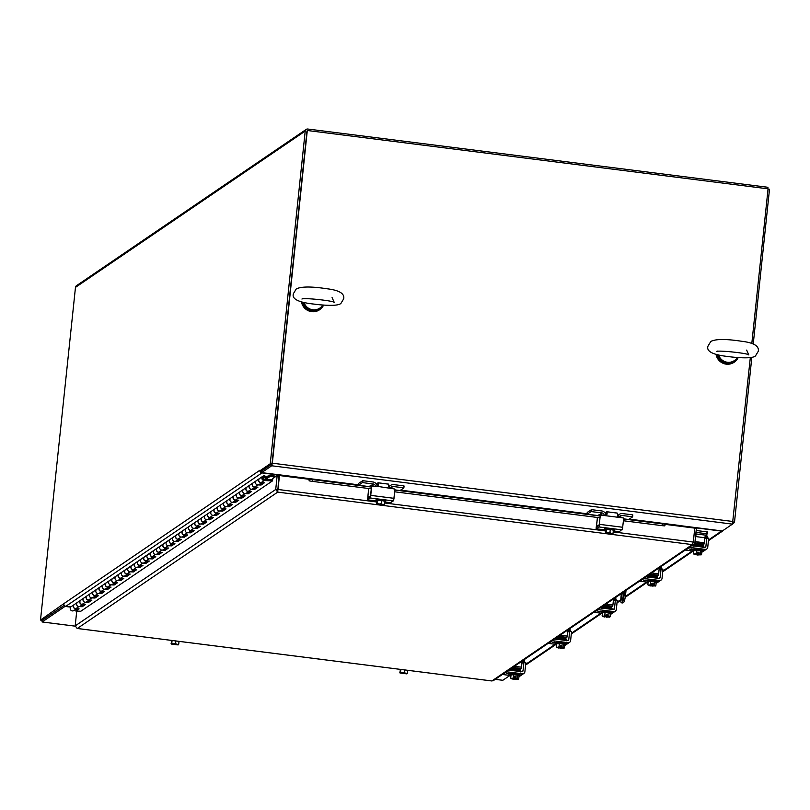 <?xml version="1.0" encoding="UTF-8"?>
<svg xmlns="http://www.w3.org/2000/svg" width="810" height="810" viewBox="0 0 810 810"><rect width="100%" height="100%" fill="white"/><g stroke="black" fill="none" stroke-linecap="round" stroke-linejoin="round"><path stroke-width="1.21" d="M284.938 476.24A2.359 2.308 55.8 0 0 284.867 475.581M70.905 606.913L65.883 606.275A2.359 2.308 -124.2 0 1 63.818 603.663L259.828 470.296A2.359 2.308 55.8 0 0 259.828 470.357M259.838 470.893A2.359 2.308 55.8 0 0 261.893 472.918L282.68 475.551A0.587 0.577 55.8 0 1 283.186 476.017M63.818 603.653L40.5 620.065L75.472 287.368A2.359 2.308 -124.2 0 1 76.454 285.717L306.2 129.408A2.359 2.308 55.8 0 0 305.218 131.058L270.246 463.755L259.767 470.883L261.498 471.096L271.978 463.968L306.95 131.281A0.587 0.577 -124.2 0 1 307.192 130.866M259.828 470.296L259.767 470.883M42.333 620.217L64.253 605.303L42.231 620.278L40.5 620.065M271.978 463.968L270.246 463.755M767.789 188.791L767.951 187.292L307.77 129.033A2.359 2.308 55.8 0 0 306.2 129.408M556.035 644.375L527.057 664.089A2.359 2.308 -124.2 0 1 525.66 664.483M681.645 526.46A0.587 0.577 -124.2 0 1 682.233 526.135L721.497 531.107A2.359 2.308 55.8 0 0 723.715 530.064M768.042 189.064L769.5 189.256L753.229 344.108M751.842 357.301L734.467 522.531L732.655 523.756M734.467 522.531L732.989 522.339M680.167 526.277L680.319 525.579M285.221 476.27L285.383 475.571L358.344 484.805M285.029 475.602L284.948 476.24M680.329 525.568L629.34 519.119M285.383 475.561L261.62 472.635L261.802 470.893L271.876 464.039M750.333 357.534L732.453 524.121L722.378 530.975L680.289 525.649M261.62 472.635L271.694 465.78L272.342 463.188L307.304 130.491L768.072 188.831L751.801 343.572M272.038 463.391L307.304 130.491M41.958 620.247L42.15 621.958L65.002 606.406L70.713 607.125M510.037 675.439L502.808 680.279M664.797 525.892L665.233 524.384L664.625 525.872M309.248 480.877L308.985 479.277L279.46 475.541L277.992 489.473L376.883 501.998M277.769 489.999L279.46 475.541M665.233 524.384L694.767 528.12L693.299 542.062L692.277 544.603L693.876 544.209L694.899 542.528L696.367 528.596L694.737 528.393M277.182 475.521L275.724 489.463L277.719 492.115L278.913 475.743L277.182 475.521L272.778 478.518L272.535 480.846L80.818 611.246M77.142 628.438L75.188 625.897L76.646 611.955L77.861 611.135M277.455 489.675L275.724 489.463L75.188 625.897M277.81 491.305L277.719 492.115L77.314 628.469L491.842 680.947M693.876 544.209L493.411 680.592L491.873 680.947L692.277 544.603L277.719 492.115M693.238 542.315L694.899 542.528M76.282 608.735A2.359 2.308 -124.2 0 1 74.419 604.473M74.358 604.513L71.229 606.639A2.359 2.308 55.8 0 0 70.703 609.971A2.359 2.308 55.8 0 0 73.872 610.538L76.515 608.745M261.519 482.709A2.359 2.308 -124.2 0 1 259.656 478.447M260.061 483.864L261.114 483.904L261.093 485.028L257.742 484.906A2.359 2.308 -124.2 0 1 256.456 480.613A2.359 2.308 55.8 0 0 255.94 483.945A2.359 2.308 55.8 0 0 259.109 484.512L261.751 482.719M255.13 487.053A2.359 2.308 -124.2 0 1 253.267 482.79M253.672 488.217L254.725 488.258L254.704 489.382L251.353 489.25A2.359 2.308 -124.2 0 1 250.077 484.957A2.359 2.308 55.8 0 0 249.551 488.298A2.359 2.308 55.8 0 0 252.72 488.855L255.363 487.063M248.741 491.397A2.359 2.308 -124.2 0 1 246.878 487.134M247.283 492.561L248.336 492.601L248.316 493.725L244.974 493.594A2.359 2.308 -124.2 0 1 243.689 489.311A2.359 2.308 55.8 0 0 243.162 492.642A2.359 2.308 55.8 0 0 246.341 493.209L248.974 491.407M242.362 495.74A2.359 2.308 -124.2 0 1 240.489 491.478M240.894 496.905L241.947 496.945L241.927 498.069L238.585 497.937A2.359 2.308 -124.2 0 1 237.3 493.654A2.359 2.308 55.8 0 0 236.783 496.986A2.359 2.308 55.8 0 0 239.952 497.553L242.595 495.75M235.973 500.094A2.359 2.308 -124.2 0 1 234.11 495.831M234.505 501.248L235.558 501.289L235.538 502.413L232.197 502.291A2.359 2.308 -124.2 0 1 230.911 497.998A2.359 2.308 55.8 0 0 230.394 501.329A2.359 2.308 55.8 0 0 233.564 501.896L236.206 500.094M229.584 504.438A2.359 2.308 -124.2 0 1 227.721 500.175M228.126 505.602L229.169 505.642L229.149 506.756L225.808 506.635A2.359 2.308 -124.2 0 1 224.522 502.342A2.359 2.308 55.8 0 0 224.006 505.673A2.359 2.308 55.8 0 0 227.175 506.24L229.817 504.448M223.195 508.781A2.359 2.308 -124.2 0 1 221.332 504.519M221.737 509.946L222.78 509.986L222.76 511.11L219.419 510.978A2.359 2.308 -124.2 0 1 218.133 506.695A2.359 2.308 55.8 0 0 217.617 510.027A2.359 2.308 55.8 0 0 220.786 510.583L223.428 508.791M216.807 513.125A2.359 2.308 -124.2 0 1 214.944 508.862M215.349 514.289L216.402 514.33L216.381 515.454L213.03 515.322A2.359 2.308 -124.2 0 1 211.744 511.039A2.359 2.308 55.8 0 0 211.228 514.37A2.359 2.308 55.8 0 0 214.397 514.937L217.04 513.135M210.418 517.468A2.359 2.308 -124.2 0 1 208.555 513.206M208.96 518.633L210.013 518.673L209.993 519.797L206.641 519.666A2.359 2.308 -124.2 0 1 205.365 515.383A2.359 2.308 55.8 0 0 204.839 518.714A2.359 2.308 55.8 0 0 208.008 519.281L210.651 517.479M204.029 521.822A2.359 2.308 -124.2 0 1 202.166 517.56M202.571 522.976L203.624 523.017L203.604 524.141L200.262 524.019A2.359 2.308 -124.2 0 1 198.977 519.726A2.359 2.308 55.8 0 0 198.45 523.058A2.359 2.308 55.8 0 0 201.629 523.624L204.262 521.832M197.65 526.166A2.359 2.308 -124.2 0 1 195.777 521.903M196.182 527.33L197.235 527.371L197.215 528.485L193.873 528.363A2.359 2.308 -124.2 0 1 192.588 524.07A2.359 2.308 55.8 0 0 192.071 527.401A2.359 2.308 55.8 0 0 195.24 527.968L197.883 526.176M191.261 530.51A2.359 2.308 -124.2 0 1 189.398 526.247M189.793 531.674L190.846 531.714L190.826 532.838L187.485 532.707A2.359 2.308 -124.2 0 1 186.199 528.424A2.359 2.308 55.8 0 0 185.682 531.755A2.359 2.308 55.8 0 0 188.852 532.312L191.494 530.52M184.872 534.853A2.359 2.308 -124.2 0 1 183.009 530.59M183.414 536.017L184.457 536.058L184.437 537.182L181.096 537.05A2.359 2.308 -124.2 0 1 179.81 532.767A2.359 2.308 55.8 0 0 179.293 536.098A2.359 2.308 55.8 0 0 182.463 536.665L185.105 534.863M178.483 539.197A2.359 2.308 -124.2 0 1 176.62 534.934M177.025 540.361L178.068 540.402L178.048 541.525L174.707 541.394A2.359 2.308 -124.2 0 1 173.421 537.111A2.359 2.308 55.8 0 0 172.905 540.442A2.359 2.308 55.8 0 0 176.074 541.009L178.716 539.207M172.095 543.551A2.359 2.308 -124.2 0 1 170.232 539.288M170.637 544.705L171.679 544.745L171.669 545.869L168.318 545.748A2.359 2.308 -124.2 0 1 167.032 541.455A2.359 2.308 55.8 0 0 166.516 544.786A2.359 2.308 55.8 0 0 169.685 545.353L172.327 543.561M165.706 547.894A2.359 2.308 -124.2 0 1 163.843 543.631M164.248 549.058L165.301 549.099L165.28 550.213L161.929 550.091A2.359 2.308 -124.2 0 1 160.653 545.798A2.359 2.308 55.8 0 0 160.127 549.129A2.359 2.308 55.8 0 0 163.296 549.696L165.939 547.904M159.317 552.238A2.359 2.308 -124.2 0 1 157.454 547.975M157.859 553.402L158.912 553.443L158.892 554.567L155.55 554.435A2.359 2.308 -124.2 0 1 154.264 550.152A2.359 2.308 55.8 0 0 153.738 553.483A2.359 2.308 55.8 0 0 156.917 554.04L159.55 552.248M152.938 556.581A2.359 2.308 -124.2 0 1 151.065 552.319M151.47 557.746L152.523 557.786L152.503 558.91L149.161 558.779A2.359 2.308 -124.2 0 1 147.876 554.496A2.359 2.308 55.8 0 0 147.359 557.827A2.359 2.308 55.8 0 0 150.528 558.394L153.171 556.591M146.549 560.935A2.359 2.308 -124.2 0 1 144.686 556.672M145.081 562.089L146.134 562.13L146.114 563.254L142.773 563.122A2.359 2.308 -124.2 0 1 141.487 558.839A2.359 2.308 55.8 0 0 140.97 562.17A2.359 2.308 55.8 0 0 144.139 562.737L146.782 560.935M140.16 565.279A2.359 2.308 -124.2 0 1 138.297 561.016M138.702 566.433L139.745 566.473L139.725 567.597L136.384 567.476A2.359 2.308 -124.2 0 1 135.098 563.183A2.359 2.308 55.8 0 0 134.581 566.514A2.359 2.308 55.8 0 0 137.751 567.081L140.393 565.289M133.772 569.622A2.359 2.308 -124.2 0 1 131.909 565.36M132.314 570.787L133.356 570.827L133.336 571.951L129.995 571.819A2.359 2.308 -124.2 0 1 128.709 567.526A2.359 2.308 55.8 0 0 128.193 570.868A2.359 2.308 55.8 0 0 131.362 571.425L134.004 569.633M127.383 573.966A2.359 2.308 -124.2 0 1 125.52 569.703M125.925 575.13L126.968 575.171L126.957 576.295L123.606 576.163A2.359 2.308 -124.2 0 1 122.32 571.88A2.359 2.308 55.8 0 0 121.804 575.211A2.359 2.308 55.8 0 0 124.973 575.778L127.615 573.976M120.994 578.31A2.359 2.308 -124.2 0 1 119.131 574.047M119.536 579.474L120.589 579.514L120.568 580.638L117.217 580.507A2.359 2.308 -124.2 0 1 115.941 576.224A2.359 2.308 55.8 0 0 115.415 579.555A2.359 2.308 55.8 0 0 118.584 580.122L121.227 578.32M114.605 582.663A2.359 2.308 -124.2 0 1 112.742 578.401M113.147 583.818L114.2 583.858L114.18 584.982L110.838 584.861A2.359 2.308 -124.2 0 1 109.552 580.567A2.359 2.308 55.8 0 0 109.026 583.899A2.359 2.308 55.8 0 0 112.205 584.466L114.838 582.663M108.226 587.007A2.359 2.308 -124.2 0 1 106.353 582.744M106.758 588.171L107.811 588.202L107.791 589.326L104.449 589.204A2.359 2.308 -124.2 0 1 103.164 584.911A2.359 2.308 55.8 0 0 102.647 588.242A2.359 2.308 55.8 0 0 105.816 588.809L108.459 587.017M101.837 591.351A2.359 2.308 -124.2 0 1 99.974 587.088M100.369 592.515L101.422 592.555L101.402 593.679L98.061 593.548A2.359 2.308 -124.2 0 1 96.775 589.255A2.359 2.308 55.8 0 0 96.258 592.596A2.359 2.308 55.8 0 0 99.427 593.153L102.07 591.361M95.448 595.694A2.359 2.308 -124.2 0 1 93.585 591.432M93.99 596.859L95.033 596.899L95.013 598.023L91.672 597.891A2.359 2.308 -124.2 0 1 90.386 593.608A2.359 2.308 55.8 0 0 89.87 596.94A2.359 2.308 55.8 0 0 93.039 597.507L95.681 595.704M89.059 600.038A2.359 2.308 -124.2 0 1 87.197 595.775M87.601 601.202L88.644 601.243L88.624 602.367L85.283 602.235A2.359 2.308 -124.2 0 1 83.997 597.952A2.359 2.308 55.8 0 0 83.481 601.283A2.359 2.308 55.8 0 0 86.65 601.85L89.292 600.048M82.671 604.392A2.359 2.308 -124.2 0 1 80.808 600.129M81.213 605.546L82.255 605.586L82.245 606.71L78.894 606.589A2.359 2.308 -124.2 0 1 77.608 602.296A2.359 2.308 55.8 0 0 77.092 605.627A2.359 2.308 55.8 0 0 80.261 606.194L82.903 604.402M266.217 477.151L270.105 475.207L276.078 476.28M266.399 478.943L270.155 476.391L266.409 478.882M267.766 476.098L267.705 476.644L270.084 476.391M267.705 476.644L266.389 477.546M270.155 476.391L275.015 476.999M272.646 479.763L266.136 479.51A2.359 2.308 -124.2 0 1 266.136 479.51L264.151 479.388A1.174 1.154 -124.2 0 1 263.513 477.242A1.174 1.154 -124.2 0 1 265.336 478.264A1.174 1.154 -124.2 0 1 264.85 479.186L265.923 479.479M261.114 483.904L262.805 482.76M272.484 480.877L264.131 480.553A2.359 2.308 -124.2 0 1 262.845 476.27L259.716 478.396A2.359 2.308 55.8 0 0 261.002 482.689L264.343 482.811L261.093 485.028M254.725 488.258L256.416 487.104M259.595 478.487L253.327 482.75A2.359 2.308 55.8 0 0 254.613 487.033L257.955 487.164L254.704 489.382M248.336 492.601L250.027 491.447M253.206 482.831L246.949 487.093A2.359 2.308 55.8 0 0 248.224 491.376L251.576 491.508L248.316 493.725M241.947 496.945L243.638 495.791M246.817 487.175L240.56 491.437A2.359 2.308 55.8 0 0 241.836 495.72L245.187 495.852L241.927 498.069M235.558 501.289L237.249 500.134M240.428 491.528L234.171 495.781A2.359 2.308 55.8 0 0 235.457 500.074L238.798 500.195L235.538 502.413M229.169 505.642L230.87 504.488M234.039 495.872L227.782 500.124A2.359 2.308 55.8 0 0 229.068 504.417L232.409 504.539L229.149 506.756M222.78 509.986L224.481 508.832M227.65 500.216L221.393 504.478A2.359 2.308 55.8 0 0 222.679 508.761L226.02 508.893L222.76 511.11M216.402 514.33L218.093 513.175M221.262 504.559L215.004 508.822A2.359 2.308 55.8 0 0 216.29 513.105L219.631 513.236L216.381 515.454M210.013 518.673L211.704 517.519M214.883 508.903L208.615 513.165A2.359 2.308 55.8 0 0 209.901 517.448L213.243 517.58L209.993 519.797M203.624 523.017L205.315 521.863M208.494 513.256L202.237 517.509A2.359 2.308 55.8 0 0 203.512 521.802L206.864 521.923L203.604 524.141M197.235 527.371L198.926 526.216M202.105 517.6L195.848 521.853A2.359 2.308 55.8 0 0 197.124 526.146L200.475 526.277L197.215 528.485M190.846 531.714L192.537 530.56M195.716 521.944L189.459 526.206A2.359 2.308 55.8 0 0 190.745 530.489L194.086 530.621L190.826 532.838M184.457 536.058L186.158 534.904M189.327 526.287L183.07 530.55A2.359 2.308 55.8 0 0 184.356 534.833L187.697 534.965L184.437 537.182M178.068 540.402L179.769 539.247M182.939 530.631L176.681 534.894A2.359 2.308 55.8 0 0 177.967 539.187L181.308 539.308L178.048 541.525M171.679 544.745L173.381 543.601M176.55 534.985L170.292 539.237A2.359 2.308 55.8 0 0 171.578 543.53L174.919 543.652L171.669 545.869M165.301 549.099L166.992 547.945M170.171 539.328L163.903 543.581A2.359 2.308 55.8 0 0 165.189 547.874L168.531 548.005L165.28 550.213M158.912 553.443L160.603 552.288M163.782 543.672L157.525 547.935A2.359 2.308 55.8 0 0 158.8 552.217L162.152 552.349L158.892 554.567M152.523 557.786L154.214 556.632M157.393 548.016L151.136 552.278A2.359 2.308 55.8 0 0 152.412 556.561L155.763 556.693L152.503 558.91M146.134 562.13L147.825 560.976M151.004 552.369L144.747 556.622A2.359 2.308 55.8 0 0 146.033 560.915L149.374 561.036L146.114 563.254M139.745 566.473L141.446 565.329M144.615 556.713L138.358 560.965A2.359 2.308 55.8 0 0 139.644 565.258L142.985 565.38L139.725 567.597M133.356 570.827L135.057 569.673M138.227 561.057L131.969 565.319A2.359 2.308 55.8 0 0 133.255 569.602L136.596 569.734L133.336 571.951M126.968 575.171L128.668 574.017M131.838 565.4L125.58 569.663A2.359 2.308 55.8 0 0 126.866 573.946L130.207 574.077L126.957 576.295M120.589 579.514L122.28 578.36M125.459 569.744L119.191 574.006A2.359 2.308 55.8 0 0 120.477 578.289L123.819 578.421L120.568 580.638M114.2 583.858L115.891 582.704M119.07 574.098L112.803 578.35A2.359 2.308 55.8 0 0 114.088 582.643L117.44 582.765L114.18 584.982M107.811 588.202L109.502 587.058M112.681 578.441L106.424 582.694A2.359 2.308 55.8 0 0 107.7 586.987L111.051 587.108L107.791 589.326M101.422 592.555L103.113 591.401M106.292 582.785L100.035 587.047A2.359 2.308 55.8 0 0 101.321 591.33L104.662 591.462L101.402 593.679M95.033 596.899L96.734 595.745M99.903 587.128L93.646 591.391A2.359 2.308 55.8 0 0 94.932 595.674L98.273 595.806L95.013 598.023M88.644 601.243L90.345 600.088M93.514 591.472L87.257 595.735A2.359 2.308 55.8 0 0 88.543 600.018L91.884 600.149L88.624 602.367M82.255 605.586L83.956 604.432M87.126 595.826L80.868 600.078A2.359 2.308 55.8 0 0 82.154 604.371L85.495 604.493L82.245 606.71M80.747 600.169L74.48 604.422A2.359 2.308 55.8 0 0 75.765 608.715L79.107 608.847L75.856 611.054L80.858 611.246M262.845 476.27A2.359 2.308 -124.2 0 1 266.287 479.236M75.856 611.054L75.877 609.94L77.568 608.786M263.169 478.69A1.134 1.104 -124.2 0 1 263.533 477.282A1.134 1.104 -124.2 0 1 265.174 477.748A1.134 1.104 -124.2 0 1 264.809 479.155A1.134 1.104 -124.2 0 1 263.169 478.69M314.685 304.175L312.316 303.912C297.827 302.16 291.539 298.708 293.463 293.544L296.268 288.937C301.148 286.446 311.334 286.386 326.815 288.745C339.117 290.172 344.746 293.534 343.703 298.819L340.899 303.426C338.681 305.552 330.652 305.907 316.801 304.479L314.685 304.175M322.765 305.026A10.56 10.338 -124.2 0 1 303.983 302.403M319.828 308.104L319.029 308.65A10.56 10.338 -124.2 0 1 302.97 302.16M729.253 356.663L726.884 356.4C712.395 354.648 706.107 351.186 708.031 346.032L710.836 341.425C715.716 338.934 725.902 338.874 741.383 341.233C753.685 342.66 759.314 346.022 758.271 351.307L755.467 355.914C753.26 358.04 745.22 358.395 731.369 356.967L729.253 356.663M737.333 357.514A10.56 10.338 -124.2 0 1 718.561 354.891M734.397 360.592L733.597 361.138A10.56 10.338 -124.2 0 1 717.538 354.648M716.242 354.304A11.786 11.532 55.8 0 0 738.183 357.575M715.999 354.233A11.786 11.532 55.8 0 0 734.184 362.212M301.674 301.816A11.786 11.532 55.8 0 0 323.605 305.087M301.431 301.745A11.786 11.532 55.8 0 0 319.616 309.724M312.508 479.611L309.309 479.095L309.076 480.846L312.275 481.363L312.508 479.611L371.486 487.083M662.398 525.69L664.757 525.882L664.99 524.131L662.631 523.938L662.398 525.69L623.437 520.759M600.038 517.792L394.703 491.802M371.294 488.835L312.275 481.363M662.631 523.938L623.619 518.997M600.22 516.041L394.885 490.04M664.848 524.08L623.639 518.856L664.99 524.131M512.791 667.42L521.174 668.473L521.498 667.177L514.451 666.286M521.174 668.473L520.212 669.131M520.779 661.983L522.025 662.135L522.187 661.021M522.025 662.135L521.498 667.177M521.913 663.238L523.847 662.276L525.812 663.015L524.89 671.743A2.359 2.308 -124.2 0 1 522.339 673.778L506.746 671.804A2.359 2.308 -124.2 0 1 506.432 671.743M502.443 674.457A2.359 2.308 55.8 0 0 502.757 674.517L510.968 675.56M523.017 662.479L522.521 661.031A2.359 2.308 55.8 0 0 522.409 660.869M508.832 670.103L521.772 671.743A1.174 1.154 55.8 0 0 523.047 670.731L521.589 671.723M525.812 663.015L523.878 662.276L525.781 662.519M523.867 659.877A4.708 4.617 -124.2 0 1 524.586 661.294L524.89 662.59M518.977 676.482A2.359 2.308 55.8 0 0 520.05 676.016M510.229 674.214L506.442 673.434L511.535 673.657M523.888 662.772L523.047 670.731M510.988 675.348A4.901 0.658 6 0 1 510.158 674.892A4.901 0.658 6 0 1 510.229 674.791A4.901 0.658 6 0 1 515.484 674.791A4.901 0.658 6 0 1 519.909 675.915A4.901 0.658 6 0 1 519.838 676.006A4.901 0.658 6 0 1 519.008 676.198M510.31 674.072A4.901 0.658 6 0 1 510.259 673.96A4.901 0.658 6 0 1 510.33 673.869A4.901 0.658 6 0 1 515.585 673.859A4.901 0.658 6 0 1 520.01 674.983A4.901 0.658 6 0 1 519.939 675.084M514.553 678.446L511.201 678.658L513.388 679.246L511.849 678.638L514.553 678.446A6.085 0.942 -82.8 0 0 514.573 678.385L514.765 676.563L516.152 676.735L515.96 678.567A6.085 0.942 97.2 0 1 515.94 678.618L514.765 679.418A6.085 0.942 97.2 0 1 514.765 679.377L514.957 677.555L516.152 676.735M513.51 679.155L514.006 678.496M511.191 678.648A5.002 1.772 -86.9 0 1 511.15 678.608A5.002 1.772 -86.9 0 1 510.705 678A5.002 3.119 -77.8 0 0 511.96 678.345A5.002 3.119 -77.8 0 0 513.307 677.838A5.002 4.89 55.8 0 0 514.573 678.385M515.96 678.567A5.002 4.89 55.8 0 0 517.307 678.345A5.002 1.772 93.1 0 0 517.965 679.104L515.94 678.618M510.705 678L511.039 674.892L513.631 674.74L517.63 675.246L517.307 678.345M513.631 674.74L513.307 677.838M514.927 678.982L517.165 679.013M512.193 678.496L513.54 678.81M514.765 679.418L517.965 679.104A5.002 1.772 93.1 0 0 518.704 679.013A5.002 1.772 93.1 0 0 518.714 679.013A5.002 3.119 102.2 0 1 518.177 679.306M515.818 678.699L517.479 679.226L514.897 679.337M517.63 675.246L519.038 675.904L518.714 679.013A6.126 6.126 0 0 1 518.106 679.387M513.55 669.111L520.121 669.647L520.658 670.518M558.505 636.316L566.889 637.379L567.202 636.083L560.155 635.192M566.889 637.379L565.927 638.027M566.494 630.879L567.739 631.03L567.891 629.927M567.739 631.03L567.202 636.083M567.618 632.134L569.562 631.172L571.526 631.911L570.604 640.639A2.359 2.308 -124.2 0 1 568.053 642.674L552.46 640.7A2.359 2.308 -124.2 0 1 552.147 640.639M548.157 643.353A2.359 2.308 55.8 0 0 548.461 643.413L556.672 644.456M568.731 631.385L568.235 629.937A2.359 2.308 55.8 0 0 568.124 629.765M554.546 639.009L567.486 640.649A1.174 1.154 55.8 0 0 568.762 639.627L567.304 640.619M571.526 631.911L569.582 631.182L571.495 631.415M569.582 628.783A4.708 4.617 -124.2 0 1 570.291 630.19L570.604 631.486M564.681 645.388A2.359 2.308 55.8 0 0 565.765 644.912M555.943 643.11L552.157 642.33L557.25 642.553M569.602 631.668L568.762 639.627M556.703 644.254A4.901 0.658 6 0 1 555.873 643.788A4.901 0.658 6 0 1 555.943 643.697A4.901 0.658 6 0 1 561.198 643.687A4.901 0.658 6 0 1 565.623 644.811A4.901 0.658 6 0 1 565.552 644.912A4.901 0.658 6 0 1 564.712 645.094M556.014 642.968A4.901 0.658 6 0 1 555.974 642.856A4.901 0.658 6 0 1 556.045 642.765A4.901 0.658 6 0 1 561.3 642.765A4.901 0.658 6 0 1 565.714 643.889A4.901 0.658 6 0 1 565.643 643.98M560.267 647.342L556.915 647.554L559.092 648.142L557.563 647.534L560.267 647.342A6.085 0.942 -82.8 0 0 560.287 647.291L560.479 645.459L561.867 645.631L561.674 647.463A6.085 0.942 97.2 0 1 561.654 647.524L560.479 648.314A6.085 0.942 97.2 0 1 560.479 648.273L560.662 646.451L561.867 645.631M559.214 648.061L559.72 647.392M556.895 647.544A5.002 1.772 -86.9 0 1 556.865 647.514A5.002 1.772 -86.9 0 1 556.419 646.896A5.002 3.119 -77.8 0 0 557.675 647.251A5.002 3.119 -77.8 0 0 559.021 646.745A5.002 4.89 55.8 0 0 560.287 647.291M561.674 647.463A5.002 4.89 55.8 0 0 563.021 647.251A5.002 1.772 93.1 0 0 563.679 648.01L561.654 647.524M556.419 646.896L556.743 643.798L559.346 643.636L563.345 644.142L563.021 647.251M559.346 643.636L559.021 646.745M560.641 647.878L562.879 647.919M557.908 647.392L559.254 647.706M560.479 648.314L563.679 648.01A5.002 1.772 93.1 0 0 564.408 647.919A5.002 1.772 93.1 0 0 564.418 647.909L564.742 644.811L563.345 644.142M561.533 647.605L563.183 648.132L560.601 648.233M559.264 638.007L565.826 638.543L566.372 639.414M604.209 605.212L612.593 606.275L612.917 604.979L605.87 604.088M612.593 606.275L611.641 606.933M612.208 599.775L613.443 599.937L613.605 598.823M613.443 599.937L612.917 604.979M613.332 601.03L615.286 600.068L617.23 600.807L616.319 609.545A2.359 2.308 -124.2 0 1 613.757 611.57L598.165 609.596A2.359 2.308 -124.2 0 1 597.861 609.535M593.862 612.259A2.359 2.308 55.8 0 0 594.176 612.319L602.387 613.352M614.436 600.281L613.95 598.833A2.359 2.308 55.8 0 0 613.838 598.671M600.261 607.905L613.2 609.545A1.174 1.154 55.8 0 0 614.476 608.533L613.018 609.525M617.23 600.807L615.296 600.078L617.21 600.311M615.286 597.679A4.708 4.617 -124.2 0 1 616.005 599.096L616.319 600.392M610.396 614.284A2.359 2.308 55.8 0 0 611.479 613.818M601.658 612.016L597.871 611.226L602.964 611.459M615.317 600.564L614.476 608.533M602.407 613.15A4.901 0.658 6 0 1 601.587 612.684A4.901 0.658 6 0 1 601.658 612.593A4.901 0.658 6 0 1 606.913 612.593A4.901 0.658 6 0 1 611.337 613.717A4.901 0.658 6 0 1 611.266 613.808A4.901 0.658 6 0 1 610.426 613.99M601.729 611.864A4.901 0.658 6 0 1 601.678 611.763A4.901 0.658 6 0 1 601.749 611.661A4.901 0.658 6 0 1 607.004 611.661A4.901 0.658 6 0 1 611.428 612.785A4.901 0.658 6 0 1 611.358 612.876M605.981 616.248L602.63 616.461L604.807 617.038L603.278 616.44L605.981 616.248A6.085 0.942 -82.8 0 0 606.001 616.187L606.194 614.355L607.571 614.537L607.389 616.359A6.085 0.942 97.2 0 1 607.368 616.42L606.194 617.22A6.085 0.942 97.2 0 1 606.184 617.179L606.376 615.347L607.571 614.537M604.928 616.957L605.424 616.288M602.61 616.44A5.002 1.772 -86.9 0 1 602.569 616.41A5.002 1.772 -86.9 0 1 602.134 615.792A5.002 3.119 -77.8 0 0 603.389 616.147A5.002 3.119 -77.8 0 0 604.726 615.64A5.002 4.89 55.8 0 0 606.001 616.187M607.389 616.359A5.002 4.89 55.8 0 0 608.735 616.147A5.002 1.772 93.1 0 0 609.383 616.906L607.368 616.42M602.134 615.792L602.458 612.694L605.06 612.542L609.059 613.048L608.735 616.147M605.06 612.542L604.726 615.64M606.356 616.785L608.594 616.815M603.622 616.288L604.969 616.602M606.194 617.22L609.383 616.906A5.002 1.772 93.1 0 0 610.122 616.815A5.002 1.772 93.1 0 0 610.133 616.805L610.456 613.707L609.059 613.048M607.247 616.501L608.897 617.028L606.315 617.139M610.102 616.825A5.002 3.119 102.2 0 1 609.596 617.109M604.979 606.903L611.54 607.449L612.077 608.31M649.924 574.118L658.307 575.181L658.631 573.875L651.584 572.984M658.307 575.181L657.345 575.829M657.912 568.681L659.158 568.833L659.32 567.719M659.158 568.833L658.631 573.875M659.046 569.936L660.99 568.974L662.944 569.713L662.023 578.441A2.359 2.308 -124.2 0 1 659.472 580.476L643.879 578.502A2.359 2.308 -124.2 0 1 643.565 578.441M639.576 581.155A2.359 2.308 55.8 0 0 639.89 581.215L648.101 582.258M660.15 569.187L659.664 567.729A2.359 2.308 55.8 0 0 659.542 567.567M645.965 576.801L658.915 578.441A1.174 1.154 55.8 0 0 660.19 577.429L658.732 578.421M662.944 569.713L661.011 568.974L662.924 569.217M661 566.575A4.708 4.617 -124.2 0 1 661.719 567.992L662.023 569.288M656.11 583.18A2.359 2.308 55.8 0 0 657.183 582.714M647.362 580.912L643.585 580.132L648.678 580.355M661.021 569.471L660.19 577.429M648.121 582.056A4.901 0.658 6 0 1 647.291 581.59A4.901 0.658 6 0 1 647.362 581.489A4.901 0.658 6 0 1 652.617 581.489A4.901 0.658 6 0 1 657.042 582.613A4.901 0.658 6 0 1 656.971 582.714A4.901 0.658 6 0 1 656.14 582.896M647.443 580.77A4.901 0.658 6 0 1 647.392 580.659A4.901 0.658 6 0 1 647.463 580.567A4.901 0.658 6 0 1 652.718 580.557A4.901 0.658 6 0 1 657.143 581.681A4.901 0.658 6 0 1 657.072 581.783M651.696 585.144L648.334 585.357L650.521 585.944L648.982 585.336L651.696 585.144A6.085 0.942 -82.8 0 0 651.706 585.083L651.898 583.261L653.285 583.433L653.093 585.265A6.085 0.942 97.2 0 1 653.083 585.316L651.908 586.116A6.085 0.942 97.2 0 1 651.898 586.076L652.09 584.253L653.285 583.433M650.643 585.863L651.139 585.195M648.334 585.357A6.126 6.126 0 0 1 648.283 585.306A5.002 1.772 -86.9 0 1 648.283 585.306A5.002 1.772 -86.9 0 1 647.848 584.698A5.002 3.119 -77.8 0 0 649.094 585.043A5.002 3.119 -77.8 0 0 650.44 584.537A5.002 4.89 55.8 0 0 651.706 585.083M653.093 585.265A5.002 4.89 55.8 0 0 654.439 585.043A5.002 1.772 93.1 0 0 655.098 585.802L653.083 585.316M647.848 584.698L648.172 581.59L650.764 581.438L654.763 581.944L654.439 585.043M650.764 581.438L650.44 584.537M652.06 585.681L654.298 585.711M649.337 585.195L650.683 585.508M651.908 586.116L655.098 585.802A5.002 1.772 93.1 0 0 655.837 585.711A5.002 1.772 93.1 0 0 655.847 585.711L656.171 582.603L654.763 581.944M652.951 585.407L654.612 585.924L652.03 586.035M655.817 585.731A5.002 3.119 102.2 0 1 655.31 586.015M650.683 575.809L657.254 576.345L657.791 577.216M705.51 535.137L696.276 533.972L695.638 536.564L704.872 537.739L705.51 535.137L707.312 533.912L707.525 531.967L696.165 530.469M695.638 536.564L694.848 542.811M694.818 542.913L704.194 543.642L704.346 542.781L695.101 541.606M707.059 531.846L706.857 533.78L707.525 531.967M704.022 544.077L703.06 544.725M706.857 533.78L695.962 532.403M704.872 537.739L704.346 542.781M704.761 538.832L706.695 537.87L708.659 538.61L707.737 547.347A2.359 2.308 -124.2 0 1 705.186 549.372L689.594 547.398A2.359 2.308 -124.2 0 1 689.28 547.337M685.29 550.051A2.359 2.308 55.8 0 0 685.594 550.111L693.816 551.154M705.864 538.083L705.368 536.635A2.359 2.308 55.8 0 0 705.095 536.281M706.067 534.762A4.708 4.617 -124.2 0 1 707.424 536.888L707.737 538.184M691.679 545.707L704.619 547.347A1.174 1.154 55.8 0 0 705.895 546.325L704.437 547.317M708.659 538.61L706.725 537.88L708.628 538.113M701.824 552.086A2.359 2.308 55.8 0 0 702.898 551.62M693.076 549.818L689.29 549.028L694.383 549.251M706.735 538.366L705.895 546.325M693.836 550.952A4.901 0.658 6 0 1 693.006 550.486A4.901 0.658 6 0 1 693.076 550.395A4.901 0.658 6 0 1 698.331 550.385A4.901 0.658 6 0 1 702.756 551.509A4.901 0.658 6 0 1 702.685 551.61A4.901 0.658 6 0 1 701.855 551.792M693.158 549.666A4.901 0.658 6 0 1 693.107 549.555A4.901 0.658 6 0 1 693.178 549.463A4.901 0.658 6 0 1 698.433 549.463A4.901 0.658 6 0 1 702.857 550.587A4.901 0.658 6 0 1 702.786 550.678M697.4 554.04L694.048 554.263L696.236 554.84L694.697 554.232L697.4 554.04A6.085 0.942 -82.8 0 0 697.42 553.989L697.612 552.157L699 552.339L698.807 554.162A6.085 0.942 97.2 0 1 698.787 554.222L697.612 555.022A6.085 0.942 97.2 0 1 697.612 554.971L697.805 553.149L699 552.339M696.357 554.759L696.853 554.091M694.028 554.242A5.002 1.772 -86.9 0 1 693.998 554.212A5.002 1.772 -86.9 0 1 693.552 553.594A5.002 3.119 -77.8 0 0 694.808 553.949A5.002 3.119 -77.8 0 0 696.154 553.443A5.002 4.89 55.8 0 0 697.42 553.989M698.807 554.162A5.002 4.89 55.8 0 0 700.154 553.949A5.002 1.772 93.1 0 0 700.812 554.708L698.787 554.222M693.552 553.594L693.876 550.496L696.478 550.344L700.478 550.851L700.154 553.949M696.478 550.344L696.154 553.443M697.774 554.577L700.012 554.617M695.041 554.091L696.387 554.404M697.612 555.022L700.812 554.708A5.002 1.772 93.1 0 0 701.551 554.617A5.002 1.772 93.1 0 0 701.551 554.607L701.885 551.509L700.478 550.851M698.665 554.303L700.326 554.83L697.744 554.931M701.531 554.627A5.002 3.119 102.2 0 1 701.025 554.911M696.397 544.705L702.969 545.251L703.505 546.112M619.488 516.537A2.359 2.308 -124.2 0 1 620.136 516.527L621.736 515.433A2.359 2.308 55.8 0 0 619.184 517.418M604.169 515.514A2.359 2.308 55.8 0 0 602.093 512.953L591.685 511.636L591.462 509.672L587.23 512.416L587.037 514.218L587.23 512.416M597.588 515.555L600.494 514.036A2.359 2.308 -124.2 0 1 602.296 515.281M617.736 516.345A4.708 4.617 -124.2 0 1 619.377 514.33L617.777 515.413A4.708 4.617 55.8 0 0 617.514 515.606M619.377 514.33A4.708 4.617 -124.2 0 1 622.515 513.581L632.347 514.826L632.61 516.891L628.762 519.504M591.887 509.703L601.729 510.948A4.708 4.617 -124.2 0 1 605.88 515.575M591.239 509.692L591.037 511.626L591.685 511.636M632.812 514.947L632.61 516.881L632.347 514.826M632.144 516.76L621.736 515.433M620.602 516.659L619.447 517.448M591.037 511.626L587.189 514.239M400.13 669.85A4.901 0.658 6 0 1 399.097 669.323A4.901 0.658 6 0 1 399.158 669.232M400.808 672.918L400.079 673.019A6.085 5.954 -124.2 0 1 400.018 672.958L400.211 671.136L400.261 672.796A6.085 5.954 55.8 0 0 400.322 672.857L407.106 673.717A6.085 5.954 55.8 0 0 407.187 673.677A5.002 0.78 97.2 0 0 407.45 673.14A5.002 3.847 86.6 0 1 405.85 673.231L400.322 672.857M405.962 673.404L401.871 672.887M406.964 673.697L406.944 673.839A6.085 5.954 -124.2 0 1 406.873 673.879L406.195 673.485M400.261 672.796A5.002 0.78 -82.8 0 0 400.525 672.26A5.002 4.627 -64.8 0 0 404.332 672.462A5.002 3.847 86.6 0 0 405.85 673.231L407.106 673.717M407.744 670.326L407.45 673.14M400.079 673.019L406.873 673.879M401.132 672.928L406.104 673.454M406.164 673.788L400.798 673.11M400.494 669.404L399.836 672.735A5.002 0.78 -82.8 0 0 399.938 672.918A5.002 0.78 -82.8 0 0 400.018 672.958M400.818 669.445L400.525 672.26M404.605 669.921L404.332 672.462M408.756 670.447A4.901 0.658 6 0 1 407.714 670.639M600.514 515.433A0.567 0.557 55.8 0 0 600.24 515.848L599.015 526.956L596.322 528.788L596.109 528.302L597.415 517.782A0.567 0.557 -124.2 0 1 597.537 517.479L597.314 517.61A0.567 0.557 55.8 0 0 597.081 518.005M619.316 531.694L622.465 529.001L623.67 518.552A0.567 0.557 -124.2 0 0 623.173 517.924L619.225 517.428L617.514 515.373A4.708 0.729 -82.8 0 0 617.493 514.067A4.708 0.729 -82.8 0 0 617.179 513.054A4.708 0.729 -82.8 0 0 617.068 513.084L606.862 511.798M606.751 514.38L605.758 514.188L606.67 511.768A4.708 0.729 97.2 0 1 606.771 511.738A4.708 0.729 97.2 0 1 607.095 512.75A4.708 0.729 97.2 0 1 607.105 514.056L606.386 515.342M606.487 515.261L605.131 515.636L619.225 517.428M606.163 515.484L606.751 514.299L606.589 513.641L605.758 514.178L605.961 512.264M597.912 525.913L596.575 525.741L596.656 526.763L599.258 524.678L600.24 515.848L394.895 489.898L600.24 515.899M598.165 515.17L600.473 515.464A0.567 0.557 55.8 0 0 600.443 515.484L600.807 515.231A0.567 0.557 -124.2 0 1 601.192 515.14L605.131 515.636M596.575 525.741L597.415 517.782M596.261 528.798L605.728 530.003A4.901 0.658 6 0 1 604.685 529.446A4.901 0.658 6 0 1 610.396 529.396A4.901 0.658 6 0 1 614.436 530.469A4.901 0.658 6 0 1 613.312 530.763M604.685 529.446L604.787 528.515A4.901 0.658 6 0 1 610.487 528.464A4.901 0.658 6 0 1 614.537 529.538L614.436 530.469M612.552 533.82L612.542 533.962A6.085 5.954 -124.2 0 1 612.461 534.003L611.783 533.608M606.406 533.041L605.678 533.142A6.085 5.954 -124.2 0 1 605.617 533.081L606.022 531.279M611.56 533.527L607.47 533.01M612.704 533.831A6.085 5.954 55.8 0 0 612.785 533.79A5.002 0.78 97.2 0 0 613.048 533.263A5.002 3.847 86.6 0 1 611.439 533.355L605.921 532.98L611.439 533.355A5.002 3.847 86.6 0 1 609.93 532.585A5.002 4.627 -64.8 0 1 606.123 532.383A5.002 0.78 -82.8 0 1 605.85 532.919A6.085 5.954 55.8 0 0 605.921 532.98M605.809 531.249L605.85 532.919M605.678 533.142L612.461 534.003M606.123 532.383L606.447 529.284L605.748 529.75L605.424 532.858A5.002 0.78 -82.8 0 0 605.536 533.041A5.002 0.78 -82.8 0 0 605.617 533.081M606.731 533.051L611.692 533.567M611.753 533.912L606.386 533.233M606.447 529.284L610.254 529.487L609.93 532.585M610.254 529.487L613.372 530.165L613.048 533.263M390.754 487.569A2.359 2.308 -124.2 0 1 391.402 487.559L391.878 487.691M403.41 487.792L403.613 485.858L403.41 487.792L392.992 486.476A2.359 2.308 55.8 0 0 390.45 488.46L389.235 487.762L388.77 486.415A4.708 0.729 -82.8 0 0 388.749 485.109A4.708 0.729 -82.8 0 0 388.435 484.096A4.708 0.729 -82.8 0 0 388.334 484.127L378.128 482.831M375.425 486.557A2.359 2.308 55.8 0 0 373.359 483.985L362.941 482.669L362.728 480.705L358.486 483.469L358.293 485.261M373.359 483.985L371.76 485.079A2.359 2.308 -124.2 0 1 373.552 486.324M388.992 487.387A4.708 4.617 -124.2 0 1 390.633 485.362L389.033 486.456A4.708 4.617 55.8 0 0 388.78 486.638M390.633 485.362A4.708 4.617 -124.2 0 1 393.771 484.613L403.613 485.858M363.143 480.735L372.985 481.98A4.708 4.617 -124.2 0 1 377.136 486.618M362.495 480.735L362.293 482.669L362.941 482.669M404.079 485.99L403.876 487.924L400.018 490.546M371.75 485.079L368.854 486.597M391.868 487.701L390.703 488.491M362.293 482.669L358.445 485.281M171.396 640.892A4.901 0.658 6 0 1 170.353 640.366A4.901 0.658 6 0 1 170.414 640.275M172.074 643.96L171.345 644.061A6.085 5.954 -124.2 0 1 171.274 644.001L171.467 642.168L171.517 643.839A6.085 5.954 55.8 0 0 171.578 643.889L178.372 644.75A6.085 5.954 55.8 0 0 178.443 644.709A5.002 0.78 97.2 0 0 178.716 644.183A5.002 3.847 86.6 0 1 177.106 644.274L171.578 643.889M177.228 644.446L173.137 643.93M178.22 644.73L178.21 644.871A6.085 5.954 -124.2 0 1 178.129 644.912L177.451 644.527M171.517 643.839A5.002 0.78 -82.8 0 0 171.781 643.302A5.002 4.627 -64.8 0 0 175.598 643.504A5.002 3.847 86.6 0 0 177.106 644.274L178.372 644.75M179.01 641.358L178.716 644.183M171.345 644.061L178.129 644.912M172.388 643.97L177.36 644.487M177.42 644.831L172.054 644.142M171.75 640.447L171.092 643.768A5.002 0.78 -82.8 0 0 171.204 643.96A5.002 0.78 -82.8 0 0 171.274 644.001M172.074 640.487L171.781 643.302M175.861 640.963L175.598 643.504M180.023 641.49A4.901 0.658 6 0 1 178.969 641.682M371.77 486.476A0.567 0.557 55.8 0 0 371.507 486.891L370.626 497.117L367.578 499.831L368.671 488.815A0.567 0.557 -124.2 0 1 368.803 488.521M390.572 502.737L393.721 500.043L394.926 489.594A0.567 0.557 -124.2 0 0 394.429 488.967L377.642 486.385M378.017 485.423L377.014 485.231L377.926 482.811A4.708 0.729 97.2 0 1 378.037 482.78A4.708 0.729 97.2 0 1 378.351 483.783A4.708 0.729 97.2 0 1 378.371 485.099L377.754 486.304M377.419 486.526L378.017 485.342L377.845 484.684L377.025 485.22L377.227 483.286M369.168 496.945L367.831 496.783L367.892 497.816L370.524 495.71L371.507 486.891L309.167 479.044L371.496 486.931M371.83 486.668A0.567 0.557 -124.2 0 1 372.448 486.182L376.397 486.678M368.773 488.511L368.58 488.643A0.567 0.557 55.8 0 0 368.337 489.048M367.831 496.783L368.671 488.815M376.994 501.005A4.901 0.658 6 0 1 375.951 500.489A4.901 0.658 6 0 1 381.652 500.428A4.901 0.658 6 0 1 385.702 501.511A4.901 0.658 6 0 1 384.568 501.805M375.951 500.489L376.042 499.557A4.901 0.658 6 0 1 381.753 499.507A4.901 0.658 6 0 1 385.793 500.58L385.702 501.511M383.818 504.853L383.798 504.994A6.085 5.954 -124.2 0 1 383.727 505.035L383.049 504.65M377.673 504.073L376.933 504.174A6.085 5.954 -124.2 0 1 376.873 504.124L377.288 502.321M382.816 504.569L378.736 504.053M383.97 504.873A6.085 5.954 55.8 0 0 384.041 504.832A5.002 0.78 97.2 0 0 384.304 504.306A5.002 3.847 86.6 0 1 382.705 504.397L377.176 504.012L382.705 504.397A5.002 3.847 86.6 0 1 381.186 503.628A5.002 4.627 -64.8 0 1 377.379 503.425A5.002 0.78 -82.8 0 1 377.116 503.962A6.085 5.954 55.8 0 0 377.176 504.012M377.065 502.291L377.116 503.962M376.933 504.174L383.727 505.035M377.379 503.425L377.703 500.327L377.014 500.793L376.69 503.891A5.002 0.78 -82.8 0 0 376.792 504.083A5.002 0.78 -82.8 0 0 376.873 504.124M377.986 504.093L382.958 504.61M383.019 504.944L377.652 504.265M377.703 500.327L381.51 500.529L381.186 503.628M381.51 500.529L384.628 501.198L384.304 504.306M620.612 594.094L615.428 597.618M623.548 592.059A4.708 0.729 97.2 0 1 623.417 594.945A4.708 0.729 97.2 0 1 622.029 600.169A4.708 0.729 97.2 0 1 621.827 596.038A4.708 0.729 97.2 0 1 622.333 592.89M623.497 594.024A4.708 0.729 -82.8 0 0 623.194 596.211A4.708 0.729 -82.8 0 0 623.113 597.132M622.293 602.184L623.659 602.367A7.067 1.093 -82.8 0 0 624.723 599.744A7.067 1.093 -82.8 0 0 625.583 594.581L624.216 594.408A7.067 1.093 97.2 0 1 623.346 599.572A7.067 1.093 97.2 0 1 622.293 602.184L621.493 602.731A7.067 1.093 97.2 0 1 621.331 602.782A7.067 1.093 97.2 0 1 620.855 601.263A7.067 1.093 97.2 0 1 621.027 596.575L621.341 593.558M622.566 602.863A7.067 1.093 -82.8 0 0 622.698 602.954A7.067 1.093 -82.8 0 0 622.86 602.903L621.493 602.731M626.029 590.369L625.583 594.581M623.659 602.367L622.86 602.903M624.216 594.408L624.54 591.391M261.893 472.918L65.883 606.275M305.218 131.058L75.472 287.368M525.67 664.342L555.174 644.264M571.384 633.238L600.888 613.17M617.098 602.134L620.824 599.602M625.34 596.524L646.603 582.066M662.803 571.04L692.307 550.962M708.517 539.936L721.497 531.107M680.167 526.216L664.959 524.293M308.985 479.226L285.221 476.219M369.431 486.202L372.074 486.273M400.596 490.151L587.088 513.763M732.453 524.121L271.694 465.78M272.342 463.188L733.101 521.519M42.15 621.958L75.178 626.14M502.858 680.309L495.254 679.347L502.909 680.289M384.446 502.959L605.627 530.955M613.19 531.917L693.299 542.062M257.742 484.906L254.613 487.033M251.353 489.25L248.224 491.376M244.974 493.594L241.836 495.72M238.585 497.937L235.457 500.074M232.197 502.291L229.068 504.417M225.808 506.635L222.679 508.761M219.419 510.978L216.29 513.105M213.03 515.322L209.901 517.448M206.641 519.666L203.512 521.802M200.262 524.019L197.124 526.146M193.873 528.363L190.745 530.489M187.485 532.707L184.356 534.833M181.096 537.05L177.967 539.187M174.707 541.394L171.578 543.53M168.318 545.748L165.189 547.874M161.929 550.091L158.8 552.217M155.55 554.435L152.412 556.561M149.161 558.779L146.033 560.915M142.773 563.122L139.644 565.258M136.384 567.476L133.255 569.602M129.995 571.819L126.866 573.946M123.606 576.163L120.477 578.289M117.217 580.507L114.088 582.643M110.838 584.861L107.7 586.987M104.449 589.204L101.321 591.33M98.061 593.548L94.932 595.674M91.672 597.891L88.543 600.018M85.283 602.235L82.154 604.371M78.894 606.589L75.765 608.715M264.131 480.553L261.002 482.689M502.757 674.517L506.746 671.804M524.586 661.294L522.521 661.031M522.339 673.778L519.969 675.388M508.629 674.011L508.71 673.312M548.461 643.413L552.46 640.7M570.291 630.19L568.235 629.937M568.053 642.674L565.674 644.294M554.344 642.907L554.415 642.219M594.176 612.319L598.165 609.596M616.005 599.096L613.95 598.833M613.757 611.57L611.388 613.19M600.058 611.813L600.129 611.115M639.89 581.215L643.879 578.502M661.719 567.992L659.664 567.729M659.472 580.476L657.102 582.086M645.762 580.709L645.843 580.011M685.594 550.111L689.594 547.398M707.424 536.888L705.368 536.635M705.186 549.372L702.807 550.992M691.477 549.615L691.548 548.917M602.093 512.953L600.494 514.036M619.417 531.714L613.292 530.935L619.356 531.724M605.728 529.983L596.322 528.788M622.748 527.28L599.653 524.364M599.015 526.956L622.11 529.882M391.402 487.559L392.992 486.476M358.303 485.261L358.496 483.459M390.673 502.747L384.548 501.977L390.623 502.767M367.527 499.841L376.984 501.036L367.578 499.831M394.014 498.322L370.919 495.396M370.271 497.988L393.366 500.914M723.067 530.732L708.436 540.685M693.168 551.073L662.732 571.789M647.453 582.177L625.219 597.304M620.824 600.301L617.017 602.883M601.749 613.271L571.303 633.987M75.178 626.16L42.1 621.969M77.233 628.479L491.852 680.967M302.839 298.606L301.948 299.062C302.413 297.462 334.014 300.763 334.257 302.454L332.08 297.604M717.407 351.094L716.516 351.55C716.992 349.95 748.582 353.251 748.825 354.942L746.648 350.092M523.908 673.404L519.919 676.117M510.158 674.892L510.259 673.96M513.418 668.25L513.5 667.501M518.116 668.655L518.167 668.098M519.909 675.915L520.01 674.983M510.3 670.558L513.317 669.921L520 670.771L520.587 671.591M510.442 670.295L510.361 670.002C508.255 669.252 511.485 669.313 520.06 670.194L520.587 671.075M511.849 670.488L516.436 670.67L520.638 671.925M511.1 670.113L510.421 669.435L513.439 668.787M511.424 668.341L520.172 669.111M510.968 669.485L519.939 670.164M519.828 671.288L513.307 670.467M510.908 670.052L519.888 670.721M569.622 642.3L565.623 645.013M555.873 643.788L555.974 642.856M559.133 637.146L559.204 636.407M563.821 637.561L563.881 636.994M563.821 648.283A6.126 6.126 0 0 0 564.408 647.919M565.623 644.811L565.714 643.889M556.014 639.465L559.032 638.817L565.714 639.667L566.301 640.497M556.156 639.191L556.075 638.898C553.969 638.148 557.199 638.219 565.775 639.1L566.301 639.971M557.553 639.384L562.15 639.576L566.352 640.821M556.804 639.019L556.136 638.331L559.143 637.693M557.138 637.247L565.886 638.007M556.683 638.391L565.653 639.07M565.542 640.183L559.021 639.363M556.612 638.958L565.593 639.616M615.327 611.196L611.337 613.919M601.587 612.684L601.678 611.763M604.837 606.052L604.918 605.303M609.535 606.457L609.596 605.9M609.525 617.179A6.126 6.126 0 0 0 610.122 616.815M611.337 613.717L611.428 612.785M601.729 608.361L604.736 607.713L611.418 608.573L612.006 609.393M601.87 608.087L601.789 607.794C599.673 607.044 602.913 607.115 611.479 607.996L612.006 608.867M603.268 608.29L607.865 608.472L612.066 609.727M602.519 607.915L601.85 607.237L604.857 606.589M602.853 606.143L611.601 606.913M602.387 607.287L611.368 607.966M611.246 609.09L604.736 608.259M602.326 607.854L611.307 608.512M661.041 580.102L657.052 582.815M647.291 581.59L647.392 580.659M650.551 574.948L650.633 574.209M655.249 575.353L655.31 574.796M655.239 586.086A6.126 6.126 0 0 0 655.837 585.711M657.042 582.613L657.143 581.681M647.433 577.267L650.45 576.619L657.133 577.469L657.72 578.289M647.585 576.993L647.494 576.7C645.388 575.951 648.618 576.011 657.193 576.902L657.72 577.773M648.982 577.186L653.579 577.378L657.781 578.624M648.233 576.811L647.554 576.133L650.572 575.485M648.557 575.039L657.305 575.809M648.101 576.193L657.082 576.862M656.961 577.986L650.44 577.165M648.04 576.75L657.021 577.419M706.755 548.998L702.766 551.711M693.006 550.486L693.107 549.555M696.266 543.844L696.337 543.105M700.964 544.259L701.014 543.692M700.954 554.982A6.126 6.126 0 0 0 701.551 554.617M702.756 551.509L702.857 550.587M693.147 546.163L696.165 545.515L702.847 546.365L703.434 547.196M693.289 545.889L693.208 545.596C691.102 544.846 694.332 544.917 702.908 545.798L703.434 546.669M694.697 546.082L699.283 546.274L703.485 547.519M693.937 545.717L693.269 545.029L696.286 544.391M694.19 543.956L703.019 544.705M693.816 545.09L702.786 545.768M693.755 545.656L703.06 546.345M702.675 546.892L696.154 546.062M606.771 511.738L617.179 513.054M378.037 482.78L388.435 484.096M621.331 602.782L622.698 602.954"/></g></svg>
